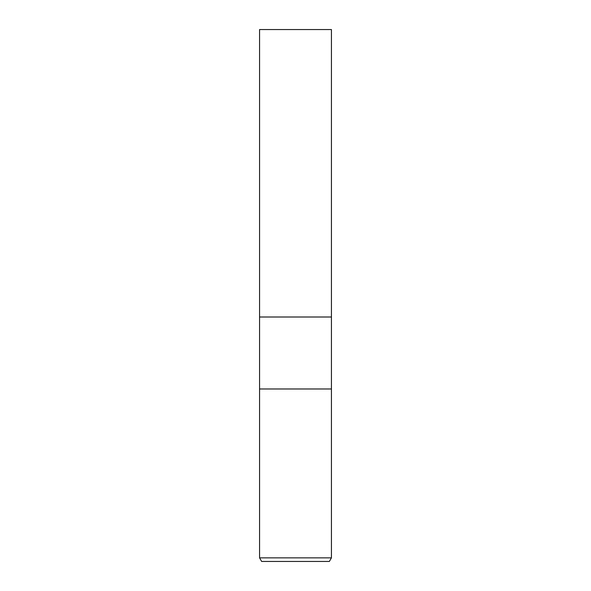 <?xml version="1.0" encoding="UTF-8"?>
<svg xmlns="http://www.w3.org/2000/svg" width="591" height="591" viewBox="0 0 591 591"><rect width="100%" height="100%" fill="white"/><g stroke="black" fill="none" stroke-linecap="round" stroke-linejoin="round"><path stroke-width="0.89" d="M259.567 557.852L259.567 388.981L331.433 388.981L331.433 317.005L295.5 317.005L331.433 317.005L331.433 29.55L259.567 29.55L259.567 317.005L295.5 317.005L259.567 317.005L259.567 388.981L331.433 388.981L331.433 557.852L259.567 557.852L261.643 561.45L329.357 561.45L331.433 557.852"/></g></svg>
